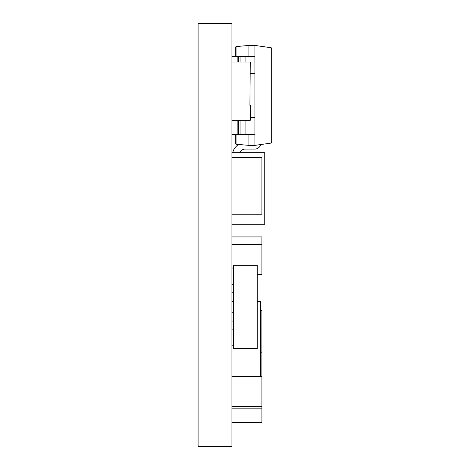 <?xml version="1.0" encoding="UTF-8"?>
<svg xmlns="http://www.w3.org/2000/svg" width="470" height="470" viewBox="0 0 470 470"><rect width="100%" height="100%" fill="white"/><g stroke="black" fill="none" stroke-linecap="round" stroke-linejoin="round"><path stroke-width="0.7" d="M231.933 23.5L231.933 446.5L198.093 446.5L198.093 23.5L231.933 23.5M233.602 348.546L233.602 265.274L257.249 265.274L257.249 348.546L233.602 348.546M231.933 268.041L233.602 268.041M231.933 284.697L233.602 284.697M231.933 329.123L233.602 329.123M231.933 345.779L233.602 345.779M231.933 301.082L233.602 301.082M231.933 292.757L233.602 292.757M231.933 312.738L233.602 312.738M231.933 321.063L233.602 321.063M257.249 276.601L257.249 313.907M231.933 224.272L264.745 224.272L264.745 152.668L231.933 152.668M260.58 376.523L260.58 301.681L257.349 301.681M233.602 301.681L231.933 301.681M231.933 376.523L261.913 376.523L261.913 406.497L231.933 406.497M231.933 244.547L261.913 244.547L261.913 236.933L231.933 236.933M231.933 408.824L261.913 408.824L261.913 422.571L231.933 422.571M239.536 152.668A6.345 6.345 0 0 1 245.24 149.096A6.345 6.345 0 0 0 239.536 152.668A6.345 6.345 0 0 1 245.24 149.096L254.693 149.096A6.345 6.345 0 0 0 260.779 144.548M238.719 144.478A12.69 12.69 0 0 0 232.732 152.668M245.24 149.096L254.693 149.096L245.24 149.096M231.933 120.326L250.257 120.326L250.257 105.333L249.922 105.333L250.257 62.034L231.933 62.034M231.933 56.441L254.916 56.441L254.916 45.449L248.924 45.449L248.924 56.441M250.257 117.394L254.916 117.394L254.916 73.426L250.257 73.426M248.924 134.379L248.924 145.371L254.916 145.371L254.916 134.379L231.933 134.379M271.178 47.734L271.907 48.575L271.907 142.246L271.178 143.086L271.178 47.734L254.916 45.449M236.04 134.379L236.04 144.243L235.264 143.403L235.264 134.379L235.264 143.403L236.04 144.243L248.924 145.371M236.04 56.441L236.04 46.577L235.264 47.417L235.264 56.441L235.264 47.417L236.04 46.577L248.924 45.449M254.916 117.394L254.916 134.379M245.928 120.326L245.928 134.379M237.873 120.326L237.873 134.379M254.916 56.441L254.916 73.426M245.928 56.441L245.928 62.034M237.873 56.441L237.873 62.034M254.916 145.371L271.178 143.086M271.907 48.575L271.907 142.246M231.933 214.244L261.913 214.244L261.913 157.62L231.933 157.62M261.913 244.547L261.913 274.521L257.249 274.521M261.896 376.523L261.913 352.2L260.58 352.2M261.913 408.824L261.913 406.497M261.896 352.2L261.913 310.746L260.58 310.746M261.913 367.37L261.913 357.376M240.94 120.326L240.94 134.379M238.566 120.326L238.566 134.379M240.94 56.441L240.94 62.034M238.566 56.441L238.566 62.034"/></g></svg>
